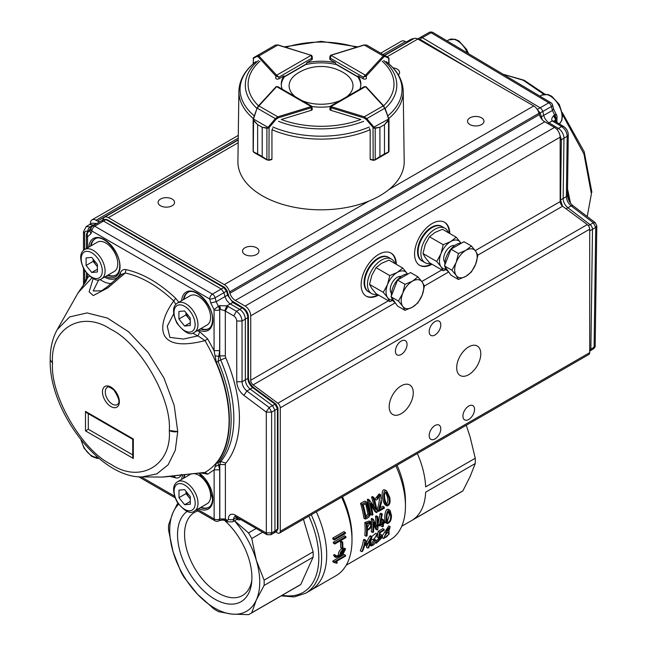 <?xml version="1.0" encoding="UTF-8"?>
<svg xmlns="http://www.w3.org/2000/svg" width="647" height="647" viewBox="0 0 647 647"><rect width="100%" height="100%" fill="white"/><g stroke="black" fill="none" stroke-linecap="round" stroke-linejoin="round"><path stroke-width="0.97" d="M345.579 555.328A79.565 45.937 60 0 1 345.441 556.161L335.68 561.798L337.216 562.227A79.565 45.937 60 0 1 336.998 563.254L334.232 562.575A79.565 45.937 -120 0 0 334.362 561.806L332.938 560.981L344.155 554.503L345.579 555.328L334.362 561.806M340.645 555.676C340.484 553.403 341.317 551.624 343.12 550.346L345.005 549.869L340.645 555.676M340.856 553.913L343.961 549.942M343.104 549.481C340.71 551.276 339.602 553.508 339.788 556.169L336.683 556.63L335.825 555.409L334.992 555.886L335.882 557.471L342.344 555.49L345.595 548.955L343.104 549.481L341.697 548.672L344.204 548.122L345.603 548.947M342.7 542.04A79.565 45.937 60 0 1 342.861 547.985L342.101 548.421A79.565 45.937 -120 0 0 341.94 542.477L340.524 541.668L341.284 541.224L342.7 542.04L341.94 542.477M345.854 536.606A79.565 45.937 60 0 1 345.951 537.584L334.822 544.006A79.565 45.937 -120 0 0 334.725 543.035L333.302 542.218L344.439 535.789L345.854 536.606L334.725 543.035M345.328 532.473A79.565 45.937 60 0 1 345.474 533.476L334.345 539.897A79.565 45.937 -120 0 0 334.2 538.902L332.768 538.069L343.897 531.648L345.328 532.473L334.2 538.902M334.345 539.897L332.914 539.072A77.575 44.789 -120 0 0 332.768 538.069M334.822 544.006L333.407 543.189A77.575 44.789 -120 0 0 333.302 542.218M342.101 548.421L340.694 547.605A77.575 44.789 -120 0 0 340.524 541.668M339.788 556.169L338.373 555.352C338.195 552.692 339.303 550.468 341.697 548.672M336.076 556.064L338.373 555.352M335.825 555.409L334.418 554.592L333.585 555.069L334.992 555.886M335.874 557.479L334.459 556.663L333.585 555.069M369.397 514.794L366.574 503.39L363.218 504.935A75.586 43.64 60 0 1 366.024 517.616L369.397 514.794L367.957 513.961L365.644 503.592M365.781 516.104L367.957 513.961M366.202 502.032L362.077 504.272L360.549 503.39L364.673 501.15L367.027 502.137L364.673 501.15M367.027 502.145L370.27 514.753C369.34 516.888 367.706 518.328 365.361 519.064A75.586 43.64 -120 0 0 362.077 504.272M370.852 524.531L370.06 522.784L367.092 523.86A75.586 43.64 60 0 1 367.326 529.359C369.486 528.639 370.658 527.03 370.852 524.531L369.445 523.722L369.251 522.711M367.294 527.758L369.445 523.722M366.202 523.342L370.699 521.797L371.669 524.078C371.394 527.208 369.947 529.278 367.326 530.297A75.586 43.64 60 0 1 367.059 535.797L366.242 536.266A75.586 43.64 -120 0 0 366.202 523.342L364.787 522.525L369.283 520.981M371.135 537.059L371.896 536.606A75.586 43.64 60 0 1 368.717 547.653L367.908 548.122A75.586 43.64 -120 0 0 370.674 539.331L367.019 545.526L366.485 545.833L365.353 542.412A75.586 43.64 60 0 1 362.587 551.195L361.778 551.656A75.586 43.64 -120 0 0 364.957 540.609L365.676 540.213L367.148 544.402L371.135 537.059L369.712 536.234L370.472 535.781L371.896 536.606M376.546 512.61L370.602 503.439A75.586 43.64 60 0 1 372.898 514.713L372.09 515.182A75.586 43.64 -120 0 0 368.798 500.39L369.445 500.05L375.842 509.456A75.586 43.64 -120 0 0 373.084 497.923L371.556 497.042L372.389 496.556L373.917 497.438A75.586 43.64 60 0 1 377.201 512.23L376.546 512.61L375.114 511.785L371.119 505.501M373.917 497.438L373.084 497.923M378.487 510.459C379.514 505.178 382.353 499.977 380.719 496.209L380.371 495.869C378.244 495.505 377.144 496.783 377.072 499.686L380.687 494.769L381.512 502.436L379.449 509.868L384.261 507.094A75.586 43.64 60 0 1 384.407 508.105L378.6 511.453L378.487 510.459L377.055 509.634C379.061 504.337 379.781 499.573 379.215 495.335M386.591 504.086C387.957 502.161 388.216 499.71 387.367 496.718L385.547 492.068M388.831 497.559C389.785 501.611 389.268 504.045 387.278 504.862C385.102 502.63 382.814 492.496 386.291 492.173L388.831 497.559M389.64 497.09L386.68 490.968C381.819 488.267 383.606 503.52 386.946 505.994C389.858 505.234 390.756 502.274 389.64 497.09M377.161 529.966L373.683 522.218A75.586 43.64 60 0 1 373.513 532.069L372.704 532.538A75.586 43.64 -120 0 0 372.656 519.614L373.295 519.258L377.177 527.216A75.586 43.64 -120 0 0 376.934 517.147L375.519 516.33L376.352 515.845L377.767 516.662A75.586 43.64 60 0 1 377.816 529.586L377.161 529.966L375.745 529.149L373.764 524.45M377.767 516.662L376.934 517.147M382.757 520.301L383.566 519.832A75.586 43.64 60 0 1 383.534 522.606L385.232 521.628A75.586 43.64 60 0 1 385.191 522.574L383.501 523.552A75.586 43.64 60 0 1 383.307 526.391L382.498 526.86A75.586 43.64 -120 0 0 382.692 524.021L379.36 525.938A75.586 43.64 -120 0 0 379.393 525.113L381.463 514.535L382.304 514.058L380.242 524.515L382.725 523.075A75.586 43.64 -120 0 0 382.757 520.301L381.382 519.509M387.327 521.636L389.268 515.206L388.669 511.405M390.675 516.023C390.707 519.59 389.777 521.781 387.877 522.598C386.429 520.9 386.251 511.898 389.462 511.389L390.675 516.023M391.484 515.562L390.02 510.321C386.113 508.178 384.973 521.781 387.343 523.609C390.06 522.792 391.443 520.115 391.484 515.562M370.82 545.097L370.788 545.567C372.429 546.092 374.225 544.685 376.182 541.345L375.77 540.019L374.112 539.169L376.748 534.94L376.95 535.457L377.743 534.996L377.371 534.026L373.359 539.994L375.017 540.819L371.823 545.162L371.572 544.661L370.82 545.097L369.922 544.58M369.785 544.984L371.168 545.906M379.643 532.133A75.586 43.64 -120 0 1 378.422 537.697L381.665 536.347L376.691 542.477A75.586 43.64 -120 0 1 376.376 543.213L382.547 537.139L382.377 535.392L379.457 536.428A75.586 43.64 60 0 0 380.315 532.505L384.132 530.297A75.586 43.64 60 0 0 384.278 529.456L379.643 532.133L378.22 531.308L382.846 528.631L384.278 529.456M386.542 530.669L388.289 528.001M389.729 528.834L386.712 531.866C386.299 529.893 387.229 528.47 389.51 527.596L389.729 528.834M384.553 536.274L387.367 532.586M388.718 533.896C387.602 536.169 386.219 537.406 384.569 537.625C384.399 535.368 385.725 533.605 388.532 532.335L388.718 533.896M389.243 533.977L388.742 531.438L390.149 526.682L386.138 532.707L383.703 538.579L389.243 533.977M388.831 531.333L389.203 531.543L388.742 531.438M384.9 531.963L388.726 525.857L390.157 526.682M382.466 535.449L384.819 532.052M378.422 537.697L376.966 536.856A73.596 42.492 -120 0 0 377.419 535.182M377.63 534.301A73.596 42.492 -120 0 0 378.22 531.308M376.279 540.973L380.323 536.622M376.691 542.477L375.899 542.016M376.376 543.213L375.486 542.704M379.902 534.576L380.962 534.576M376.95 535.457L376.117 534.972M373.756 538.902L375.778 540.01M385.927 522.792L385.232 521.7M385.208 521.644C383.978 518.514 385.046 507.41 388.604 509.504L388.782 509.626M385.232 521.628L383.566 520.964M383.566 519.832L382.159 519.023L381.39 519.468M382.725 523.075L381.318 522.258A73.596 42.492 -120 0 0 381.358 519.646M380.711 522.614L381.318 522.258M382.304 514.058L380.889 513.241L380.048 513.718L381.463 514.535M378.083 523.9L380.048 513.718M379.393 525.113L378.083 524.361M379.36 525.938L378.066 525.194M382.498 526.86L381.083 526.043A73.596 42.492 -120 0 0 381.18 524.887M375.834 524.232A73.596 42.492 -120 0 0 375.519 516.33M386.946 505.994L385.515 505.161C382.175 502.646 380.242 487.426 385.167 490.078L385.539 490.337M384.261 507.094L382.83 506.261L380.024 507.879M376.271 500.147L374.775 499.29L379.166 493.896L379.886 494.526M380.719 496.209L379.967 495.772M378.6 511.453L377.169 510.629L377.055 509.634M374.006 506.601A73.596 42.492 -120 0 0 371.556 497.042M401.738 526.27L461.303 491.882A67.628 39.046 -120 0 0 462.888 490.871L470.094 476.613L475.254 463.535A67.628 39.046 -120 0 0 475.254 458.238L470.094 436.838L466.261 425.257M417.331 453.515A67.628 39.046 60 0 1 425.645 486.884L475.254 458.238M475.254 463.535L425.645 492.181A67.628 39.046 60 0 1 413.279 519.517L462.888 490.871M397.072 465.209A67.628 39.046 60 0 1 405.451 501.255L405.451 506.124A73.596 42.492 60 0 1 390.206 539.816L346.202 565.219M395.883 465.897A73.596 42.492 60 0 1 405.451 506.124M341.64 497.211A77.575 44.789 60 0 1 352 540.237A77.575 44.789 60 0 1 335.93 575.749L305.554 593.283L294.175 596.914L281.138 595.895M342.441 496.75A73.596 42.492 60 0 1 352 536.986L352 540.237M316.326 511.826A77.575 44.789 60 0 1 310.617 590.363A77.575 44.789 60 0 0 316.326 511.826M334.232 562.575L332.809 561.75A77.575 44.789 -120 0 0 332.938 560.981M365.361 519.064L363.929 518.239A73.596 42.492 -120 0 0 360.549 503.39M372.09 515.182L370.658 514.357A73.596 42.492 -120 0 0 367.278 499.508L367.917 499.169L369.445 500.05M366.242 536.266L364.835 535.449A73.596 42.492 -120 0 0 364.787 522.525M372.704 532.538L371.289 531.721A73.596 42.492 -120 0 0 371.564 525.437M371.515 523.019A73.596 42.492 -120 0 0 371.241 518.797L371.879 518.441L373.295 519.258M367.908 548.122L366.388 547.241A73.596 42.492 -120 0 0 367.302 545.081M366.485 545.833L364.876 544.491M361.778 551.656L360.258 550.783A73.596 42.492 -120 0 0 363.533 539.784L364.253 539.388L365.676 540.213M366.461 542.267L369.712 536.234M370.812 544.216L373.829 540.245M371.904 539.153L371.507 538.741M371.782 536.541L375.947 533.201L377.379 534.026M371.572 544.661L370.173 543.852M364.957 540.609L363.533 539.784M372.656 519.614L371.241 518.797M368.798 500.39L367.278 499.508M337.216 562.227L336.076 561.564M251.837 580.391A47.975 27.7 60 0 1 242.471 595.523A47.975 27.7 60 0 1 205.503 582.672A47.975 27.7 60 0 1 184.565 534.39A47.975 27.7 60 0 1 194.496 512.432A47.975 27.7 60 0 1 197.917 510.952M224.428 520.293A52.593 30.369 60 0 1 251.918 577.617A52.593 30.369 60 0 1 251.634 582.745A52.593 30.369 60 0 1 199.147 586.15A52.593 30.369 60 0 1 187.282 511.324M303.443 519.266L313.124 551.842A67.628 39.046 -120 0 1 313.124 557.14L300.758 584.484A67.628 39.046 -120 0 1 299.173 585.486L250.163 613.785A67.628 39.046 60 0 1 248.505 614.65L231.95 614.108A63.649 36.75 60 0 1 197.497 594.221L214.052 609.045A67.628 39.046 60 0 0 218.646 611.69L231.95 614.108A63.649 36.75 60 0 0 256.309 600.044L264.113 585.438L313.124 557.14M234.416 520.786A63.649 36.75 60 0 1 256.309 560.27L264.113 580.141A67.628 39.046 60 0 1 264.113 585.438M234.529 520.722L248.505 532.902A67.628 39.046 60 0 1 251.748 538.522L256.309 560.27A63.649 36.75 60 0 1 256.309 600.044L251.748 612.774A67.628 39.046 60 0 1 250.163 613.785M173.137 552.028L180.95 571.899A67.628 39.046 60 0 0 184.193 577.52L197.497 594.221A63.649 36.75 60 0 1 173.137 552.028A63.649 36.75 60 0 1 173.137 512.254L168.584 524.984A67.628 39.046 60 0 0 168.584 530.281L173.137 552.028M177.771 503.123L173.137 512.254A63.649 36.75 60 0 1 178.596 504.296M251.748 612.774L300.758 584.484M251.748 538.522L262.658 532.222M248.505 532.902L256.163 528.478M264.113 580.141L313.124 551.842M555.838 115.117C556.582 114.171 556.177 114.115 554.616 114.956L552.441 110.443L551.438 106.504A3.979 1.415 -14.3 0 0 552.603 105.065A3.979 3.979 0 0 0 550.783 102.638A3.979 2.264 -59.2 0 0 548.818 102.816A3.979 2.337 60.1 0 1 550.435 104.353A3.979 2.337 60.1 0 1 551.438 106.504L542.752 111.494L543.755 115.425A7.958 4.569 -120 0 0 548.988 122.809L547.774 123.512M473.458 71.154L419.757 39.184L417.736 38.982L420.218 37.437A3.979 2.297 59.7 0 1 420.267 37.405A3.979 2.297 59.7 0 1 422.289 37.639L431.096 32.73A3.979 2.305 60.9 0 0 429.487 32.35A3.979 2.305 60.9 0 0 429.09 32.496A3.979 3.979 0 0 1 433.061 32.552A3.979 2.264 120.8 0 0 431.096 32.73L548.818 102.816L540.14 107.798A3.979 2.281 60 0 1 542.752 111.494L539.048 113.427M503.083 74.243L523.213 80.236L543.828 94.292M562.599 114.713L583.966 154.051L591.382 193.89L587.209 216.527M540.471 117.236L552.441 110.443L553.606 109.003L556.21 114.398A3.979 3.979 0 0 1 556.994 116.816A3.979 2.329 -179.2 0 1 555.87 118.409L554.705 121.118L552.312 120.9C551.268 119.687 551.656 118.013 553.484 115.87L554.552 114.996L555.781 118.466L555.733 121.765M560.156 200.149L563.149 198.492L563.966 138.232A7.958 4.561 -120 0 0 558.426 128.438L548.988 122.809L552.312 120.9L561.661 126.569L563.537 126.408L555.069 121.369L553.201 121.539M559.501 133.735L561.361 139.728L567.193 136.363C566.926 132.239 565.082 128.979 561.661 126.569L556.857 129.343M589.7 349.792L594.1 347.221L595.183 345.7C595.491 346.428 594.876 347.52 593.315 348.968L590.064 350.925A3.979 2.297 60.3 0 0 590.873 349.162L592.498 229.289A3.979 2.281 -120 0 0 590.129 224.663L593.356 222.794L571.115 205.875C568.147 203.336 566.562 200.246 566.376 196.615L563.149 198.492A7.958 4.561 -120 0 0 567.888 207.744L566.044 208.803M560.156 140.027L561.361 139.728L560.545 199.98L562.526 206.191M567.54 188.997L570.541 203.223M568.697 200.158L567.468 194.335M406.429 42.16L407.739 42.168M537.293 109.489L540.164 112.999L542.283 119.784M410.384 40.64A7.958 4.594 -120.3 0 0 408.136 40.898A7.958 4.594 -120.3 0 0 408.022 40.963L406.259 42.055M419.11 39.774L422.289 37.639L540.14 107.798L537.552 109.311L536.905 108.922M588.382 225.666L590.129 224.663L567.888 207.744L571.115 205.875L572.959 205.689C569.635 202.859 567.799 199.333 567.451 195.095L566.376 196.615L567.193 136.363L568.276 134.843L567.451 195.095M555.83 121.822L555.87 118.409A3.979 2.345 59.3 0 0 555.555 116.67A3.979 2.345 59.3 0 0 554.616 114.956L555.247 118.862L553.484 115.87M595.191 222.6L596.809 225.884L595.733 227.42L593.356 222.794L595.191 222.6L572.959 205.689M567.532 189.595L570.355 202.98M391.395 295.873A15.916 9.187 -60 0 1 402.62 275.493A15.916 9.187 -60 0 1 408.071 273.972M395.026 302.472L394.67 302.27A15.916 9.187 -60 0 1 391.645 297.66M404.965 310.334L412.471 307.163A15.916 9.187 -60 0 1 402.725 306.298L404.965 310.334L397.533 306.047L391.039 296.803L394.282 288.433L397.533 280.054L410.53 272.557L417.962 276.851L412.471 281.178A15.916 9.187 -60 0 1 422.216 282.052A15.916 9.187 -60 0 1 422.216 295.04L424.456 286.087L422.216 282.052L417.962 276.851M402.725 293.301A15.916 9.187 -60 0 1 412.471 281.178L404.965 284.348L402.725 293.301L398.471 301.098L402.725 306.298A15.916 9.187 -60 0 1 402.725 293.301M412.471 307.163A15.916 9.187 120 0 0 422.216 295.04L417.962 302.836L412.471 307.163M397.533 280.054L404.965 284.348M391.039 296.803L398.471 301.098M142.308 476.912L156.873 473.879L168.155 464.764L175.288 450.288L177.731 431.549L174.18 405.37L163.95 378.026L148.179 352.558L128.632 331.814L107.467 318.098L87.062 312.93L69.674 316.901L57.251 329.582C52.512 338.122 50.159 348.232 50.191 359.886C48.873 410.982 99.8 478.279 142.308 476.912M52.52 363.129C49.989 395.147 81.951 450.474 110.936 464.263C139.922 483.916 171.851 465.444 169.304 430.506C171.827 398.487 139.873 343.161 110.888 329.372C81.902 309.719 49.965 328.183 52.52 363.121L50.215 359.886M105.283 391.945A9.948 5.742 60 0 1 107.345 387.391C107.426 386.033 109.626 386.93 113.953 390.076C123.092 404.496 116.848 403.768 117.293 404.618A9.948 5.742 60 0 1 109.626 401.957A9.948 5.742 60 0 1 105.283 391.945M91.914 277.895L78.198 292.654M181.459 474.38C180.133 477.3 178.232 478.473 175.749 477.89L173.808 476.038C151.616 478.206 164.839 476.653 205.034 472.407L162.737 477.074L142.421 476.912M196.259 509.998L214.966 520.795A3.979 2.297 -60 0 1 214.141 518.967L214.125 469.835L216.373 463.333C233.704 443.543 233.688 402.102 216.333 362.296L214.068 350.634L219.648 350.666L218.039 361.438C235.484 401.439 235.5 443.082 218.079 462.977L219.697 469.859L214.125 469.835L207.784 474.162L205.034 472.407C220.748 463.26 228.771 445.937 229.111 420.421C228.755 394.5 220.708 367.9 204.978 340.621C153.768 353.763 156.995 323.621 173.736 300.952C157.577 285.82 141.418 276.504 125.259 273.002L107.839 287.875L93.265 295.558L89.116 291.862L93.168 278.566M185.115 474.558A20.882 12.058 -120 0 0 184.128 477.955M201.039 507.24A20.882 12.058 -120 0 0 209.046 507.208M188.091 292.347A20.882 12.058 -120 0 0 184.055 299.262M200.966 328.547A20.882 12.058 -120 0 0 208.973 328.514M95.263 238.8A20.882 12.058 -120 0 0 91.227 245.723M108.138 275.007A20.882 12.058 -120 0 0 116.145 274.975M224.76 287.494L223.805 287.559L106.003 219.608L94.729 226.207L212.467 294.118A3.979 2.256 59.8 0 1 214.068 295.639A3.979 2.256 59.8 0 1 215.103 297.782L226.45 291.215L223.805 287.559L221.274 288.999L223.919 292.662L224.97 296.601L216.163 301.72L218.371 306.225L214.06 309.662L210.736 302.917L216.163 301.72L215.103 297.782A3.979 1.375 165.1 0 1 209.685 298.971A3.979 2.297 -60 0 1 212.467 294.118L221.274 288.999L103.415 221.015L101.458 220.797L92.715 226.021A3.979 3.979 0 0 0 91.041 228.011L89.998 230.736L90.895 233.793L87.571 236.705A3.979 2.297 180 0 1 86.407 235.087L86.415 248.497M267.001 534.729L266.338 532.902L271.651 532.918L271.603 412.131L266.289 412.115L243.87 395.349C239.471 391.678 237.093 387.149 236.745 381.754L242.059 381.77L242.035 321.017L247.85 317.669C247.526 313.52 245.65 310.277 242.221 307.923L236.414 311.28L227.954 306.403L225.31 311.013L225.334 355.882A3.979 2.297 60 0 0 225.795 357.928A117.285 67.717 60 0 1 225.835 463.066A3.987 2.297 -120 0 0 225.374 464.578L219.802 464.554L220.716 461.521A113.314 65.42 -120 0 0 220.676 359.95L216.333 362.296M253.891 388.329L252.702 387.634L250.195 389.09C247.203 386.599 245.593 383.534 245.359 379.87L245.334 319.117C245.003 314.976 243.126 311.725 239.705 309.371L230.259 303.928L226.887 305.885L224.76 310.754L220.425 309.331L218.443 306.185L219.802 305.659L226.887 305.885L227.954 306.403M266.168 411.888L269.192 407.521L246.895 390.99L250.195 389.09L272.484 405.62L274.902 410.23L277.417 408.775L274.999 404.165L252.702 387.634C249.726 385.135 248.116 382.062 247.874 378.414L242.059 381.77C242.285 385.434 243.903 388.507 246.895 390.99L243.87 395.349M270.794 534.762L274.166 532.893L274.951 531.09L271.651 532.918L270.794 534.762L266.976 534.713L236.074 516.888A3.777 2.184 120 0 1 235.29 515.158L266.2 532.982M165.818 476.79L176.089 475.577M175.749 477.89L170.007 476.435M86.423 272.994L86.423 276.067L87.588 277.692L85.954 281.421L78.117 292.784M87.588 274.328L87.588 277.692L89.521 276.172M121.102 274.918L120.253 273.131C121.531 270.236 123.431 269.063 125.955 269.629L125.259 273.002L121.693 274.352L106.723 287.228L101.474 290.81L93.2 290.956L98.781 279.69M125.955 269.629C142.526 273.212 159.105 282.771 175.677 298.299L178.831 302.286M175.814 304.43L173.736 300.952L175.677 298.299M204.978 340.621L197.99 335.874L199.85 331.822L207.727 338.988L204.978 340.621M173.614 313.997L167.25 326.234L169.91 337.419L183.522 339.044L197.99 335.866A26.907 15.536 -120 0 1 192.814 333.003M207.727 338.988L214.076 350.634L214.06 309.662A3.979 2.297 -0 0 0 219.632 309.695A3.979 2.248 -119.3 0 0 219.293 307.948A3.979 2.248 -119.3 0 0 218.371 306.225L219.737 309.638L219.648 350.666M207.776 474.17L200.982 472.989M85.954 281.421L86.423 276.067M214.974 466.592L219.802 464.554L219.818 518.943L225.399 518.967L219.05 520.73M225.795 357.928L220.676 359.95L219.754 355.858L218.783 356.4L214.933 355.745M85.493 430.878L133.314 458.464L132.732 456.507L132.724 439.305L86.892 412.867L85.485 411.387L85.493 430.878L88.307 429.252L88.299 413.684M132.724 439.305L133.306 438.973L85.485 411.387M132.732 454.881L88.307 429.252M197.424 509.326L214.141 518.967A3.979 2.297 -0 0 0 219.721 518.999L219.697 469.859M92.715 226.021A3.979 2.289 -120.9 0 1 93.103 225.868A3.979 2.289 -120.9 0 1 94.729 226.207A3.979 2.297 120 0 0 91.947 231.06A3.979 2.944 -159 0 1 91.041 228.011M87.58 247.825L87.571 236.705C86.827 234.392 87.24 232.653 88.817 231.497L89.998 230.736M90.006 230.712L88.817 231.497A3.979 2.329 -121.1 0 0 88.332 231.675L88.332 231.675A3.979 2.329 -121.1 0 0 87.863 232.136M83.778 284.502L84.628 281.299L85.186 282.213M218.888 520.819L219.721 518.999A3.979 2.281 -118.6 0 1 218.888 520.819A3.979 2.281 -118.6 0 1 218.864 520.835A3.979 3.979 0 0 1 214.966 520.795M86.407 235.087A3.979 3.979 0 0 1 88.332 231.675L89.949 230.753M225.334 355.882L219.754 355.858L219.737 309.638L220.425 309.331L219.802 305.659M91.316 227.445L88.032 231.885L87.571 231.561C87.822 229.653 88.696 228.108 90.2 226.943L91.195 227.663M226.507 290.212L227.501 295.161L224.97 296.601L226.644 300.321L229.281 303.265L230.259 303.928L232.783 302.481L227.501 295.161L227.558 294.15M96.921 223.506L92.133 223.158L89.423 224.622L86.156 226.587L90.2 226.943L93.427 225.002L93.936 225.293M276.18 404.86L274.999 404.165L269.192 407.521L271.603 412.131L274.902 410.23L274.951 531.09L277.992 528.745L277.975 407.982L275.954 404.076L253.664 387.537C250.478 384.876 248.739 381.568 248.432 377.613L248.408 316.868C248.125 313.011 246.394 310.002 243.191 307.843L231.513 300.58L228.998 296.916L227.024 290.511L224.776 287.47L106.973 219.519L104.062 219.406M96.403 223.813L93.427 225.002L89.529 224.566M236.98 517.406A5.969 3.445 60 0 1 235.775 520.026A5.969 3.445 60 0 1 235.718 520.059L232.435 521.903L227.639 521.765A3.777 2.184 120 0 1 226.854 520.034L225.391 519.193L226.175 520.924L227.639 521.765M368.491 291.74A19.887 11.484 -60 0 1 368.208 291.587A19.887 11.484 -60 0 1 368.208 268.618A19.887 11.484 -60 0 1 388.095 257.134A19.887 11.484 -60 0 1 388.37 257.304M421.933 260.887A19.887 11.484 -60 0 1 421.65 260.725A19.887 11.484 -60 0 1 421.65 237.756A19.887 11.484 -60 0 1 441.545 226.272A19.887 11.484 -60 0 1 441.82 226.442M401.229 385.83A17.04 9.834 -60 0 1 409.745 384.989A17.04 9.834 -60 0 1 409.745 404.666A17.04 9.834 -60 0 1 392.705 414.501A17.04 9.834 -60 0 1 390.101 400.849A17.04 9.834 -60 0 1 401.229 385.83M469.948 117.851A8.225 4.747 180 0 1 478.909 116.816A8.225 4.747 180 0 1 483.988 121.207A8.225 4.747 180 0 1 475.763 125.955A8.225 4.747 180 0 1 467.546 121.207A8.225 4.747 180 0 1 469.948 117.851M393.028 67.83A8.225 4.747 180 0 1 399.595 72.48A8.225 4.747 180 0 1 398.39 74.955M160.513 199.058A8.225 4.747 180 0 1 169.474 198.022A8.225 4.747 180 0 1 174.553 202.414A8.225 4.747 180 0 1 166.328 207.161A8.225 4.747 180 0 1 158.103 202.414A8.225 4.747 180 0 1 160.513 199.058M244.922 247.785A8.225 4.747 180 0 1 253.883 246.758A8.225 4.747 180 0 1 258.962 251.141A8.225 4.747 180 0 1 250.737 255.888A8.225 4.747 180 0 1 242.52 251.141A8.225 4.747 180 0 1 244.922 247.785M419.45 265.189A24.861 14.355 120 0 0 431.428 263.895M449.18 233.155A24.861 14.355 120 0 0 444.311 222.139M431.994 264.227A24.861 14.355 -60 0 1 419.725 265.359A24.861 14.355 -60 0 1 414.581 253.98A24.861 14.355 -60 0 1 425.435 228.957A24.861 14.355 -60 0 1 444.594 222.293A24.861 14.355 -60 0 1 449.738 233.478M366 296.051A24.861 14.355 120 0 0 377.985 294.757M395.729 264.016A24.861 14.355 120 0 0 390.861 252.993M378.544 295.081A24.861 14.355 -60 0 1 366.283 296.213A24.861 14.355 -60 0 1 361.131 284.834A24.861 14.355 -60 0 1 371.985 259.811A24.861 14.355 -60 0 1 391.144 253.147A24.861 14.355 -60 0 1 396.296 264.34M395.26 302.812L253.131 384.876L277.854 403.227A3.979 2.297 60 0 1 280.264 407.836L280.264 531.3A3.979 2.297 60 0 1 279.439 533.12L588.875 354.467A3.979 2.297 -120 0 0 589.7 352.647L589.7 229.184A3.979 2.297 -120 0 0 587.29 224.574L562.567 206.223L477.866 255.128M279.439 533.12A3.979 2.297 60 0 1 277.458 532.926L275.727 531.923M468.743 346.857A17.04 9.834 -60 0 1 477.26 346.016A17.04 9.834 -60 0 1 477.26 365.684A17.04 9.834 -60 0 1 460.219 375.527A17.04 9.834 -60 0 1 457.607 361.867A17.04 9.834 -60 0 1 468.743 346.857M468.743 406.025A8.225 4.747 -60 0 1 472.852 405.62A8.225 4.747 -60 0 1 472.852 415.115A8.225 4.747 -60 0 1 464.627 419.863A8.225 4.747 -60 0 1 463.365 413.271A8.225 4.747 -60 0 1 468.743 406.025M434.986 321.575A8.225 4.747 -60 0 1 439.095 321.163A8.225 4.747 -60 0 1 439.095 330.657A8.225 4.747 -60 0 1 430.87 335.405A8.225 4.747 -60 0 1 429.616 328.822A8.225 4.747 -60 0 1 434.986 321.575M401.229 341.058A8.225 4.747 -60 0 1 405.337 340.654A8.225 4.747 -60 0 1 405.337 350.148A8.225 4.747 -60 0 1 397.112 354.896A8.225 4.747 -60 0 1 395.859 348.304A8.225 4.747 -60 0 1 401.229 341.058M434.986 425.516A8.225 4.747 -60 0 1 439.095 425.111A8.225 4.747 -60 0 1 439.095 434.606A8.225 4.747 -60 0 1 430.87 439.353A8.225 4.747 -60 0 1 429.616 432.762A8.225 4.747 -60 0 1 434.986 425.516M236.98 519.29A7.958 4.594 -120 0 0 240.635 519.517M253.131 384.876A3.979 2.297 60 0 1 250.721 380.266L250.721 315.809A7.958 4.594 -120 0 0 245.092 306.063L235.346 300.434A7.958 4.594 60 0 1 229.928 293.261L539.363 114.608L539.008 113.274A7.958 4.594 -120 0 0 533.718 105.946L417.825 39.03A7.958 4.594 -120 0 0 413.845 38.642L384.69 55.472M238.209 140.043L104.41 217.287A7.958 4.594 -120 0 1 108.389 217.683L224.283 284.599A7.958 4.594 -120 0 1 229.572 291.918L229.928 293.261M104.41 217.287A7.958 4.594 -120 0 0 103.108 218.904L102.719 219.834A7.958 4.594 60 0 1 102.558 220.198M99.743 221.824A7.958 4.594 60 0 1 97.43 221.056L238.217 139.776M238.274 135.401L92.02 219.843A7.958 4.594 -120 0 1 95.999 220.231L97.43 221.056M92.02 219.843A7.958 4.594 -120 0 0 90.378 223.522L90.378 224.105M407.1 42.54A7.958 4.594 60 0 1 406.866 42.411L405.434 41.586A7.958 4.594 -120 0 0 401.455 41.19L380.703 53.175M475.254 250.632L560.156 201.613L560.156 137.156A7.958 4.594 -120 0 0 554.528 127.41L544.782 121.79A7.958 4.594 60 0 1 539.363 114.608M560.156 201.613A3.979 2.297 -120 0 0 562.567 206.223M544.782 121.79L235.346 300.434M448.476 271.619L448.112 271.408A15.916 9.187 -60 0 1 445.087 266.807M444.845 265.011A15.916 9.187 -60 0 1 450.021 250.163A15.916 9.187 -60 0 1 461.521 243.118M458.416 279.48L450.983 275.185L444.481 265.941L450.983 249.2L463.972 241.695L471.404 245.989L465.913 250.324A15.916 9.187 -60 0 1 475.658 251.19A15.916 9.187 -60 0 1 475.658 264.186A15.916 9.187 -60 0 1 465.913 276.309A15.916 9.187 -60 0 1 456.175 275.436A15.916 9.187 -60 0 1 456.175 262.447L451.921 270.236L456.175 275.436L458.416 279.48L465.913 276.309L471.404 271.975L475.658 264.186L477.907 255.233L475.658 251.19L471.404 245.989M465.913 250.324A15.916 9.187 120 0 0 456.175 262.447L458.416 253.495L465.913 250.324M450.983 249.2L458.416 253.495M444.481 265.941L451.921 270.236M394.888 263.531A19.887 11.484 120 0 0 391.467 259.083A19.887 11.484 120 0 0 371.58 270.567A19.887 11.484 120 0 0 371.58 293.536A19.887 11.484 120 0 0 377.144 294.272M391.467 259.083L388.661 257.457A19.887 11.484 120 0 0 368.766 268.942A19.887 11.484 120 0 0 368.766 291.91L371.58 293.536M448.339 232.669A19.887 11.484 120 0 0 444.918 228.221A19.887 11.484 120 0 0 425.03 239.705A19.887 11.484 120 0 0 425.03 262.674A19.887 11.484 120 0 0 430.587 263.41M444.918 228.221L442.103 226.596A19.887 11.484 120 0 0 422.216 238.08A19.887 11.484 120 0 0 422.216 261.048L425.03 262.674M401.229 276.406A9.948 5.742 120 0 0 392.308 282.529A9.948 5.742 120 0 0 391.459 293.317M407.448 273.964A15.916 9.187 120 0 0 407.02 273.277A15.916 9.187 120 0 0 397.274 272.411A15.916 9.187 120 0 0 387.537 284.534A15.916 9.187 120 0 0 387.537 297.523A15.916 9.187 120 0 0 392.454 299.925M392.802 300.499L389.777 301.567L376.036 293.633L371.782 288.433L369.534 284.389L371.782 275.436L376.036 267.648L381.528 263.313L389.025 260.143L402.766 268.076L407.02 273.277M389.777 301.567L387.537 297.523L383.283 292.323L387.537 284.534L389.777 275.582L397.274 272.411L402.766 268.076M369.534 284.389L383.283 292.323M376.036 267.648L389.777 275.582M454.671 245.545A9.948 5.742 120 0 0 445.751 251.675A9.948 5.742 120 0 0 444.91 262.464M460.89 243.11A15.916 9.187 120 0 0 460.47 242.423A15.916 9.187 120 0 0 450.724 241.549A15.916 9.187 120 0 0 440.979 253.673A15.916 9.187 120 0 0 440.979 266.669A15.916 9.187 120 0 0 445.904 269.071M446.252 269.645L443.227 270.705L429.479 262.771L425.225 257.571L422.984 253.535L425.225 244.582L429.479 236.786L434.97 232.459L442.475 229.289L456.216 237.223L460.47 242.423M443.227 270.705L440.979 266.669L436.725 261.469L440.979 253.673L443.227 244.72L450.724 241.549L456.216 237.223M422.984 253.535L436.725 261.469M429.479 236.786L443.227 244.72M275.759 78.513A1.99 1.148 0 0 0 278.922 78.788L283.968 75.877A39.782 22.968 0 0 0 281.275 84.183A39.782 22.968 0 0 0 282.229 89.189M329.833 109.206A1.99 1.148 0 0 0 329.816 109.319A1.99 1.148 0 0 0 330.876 110.338L360.832 119.485A72.941 42.112 180 0 1 281.283 119.485L311.231 110.338A1.99 1.148 0 0 0 312.291 109.319A1.99 1.148 0 0 0 312.283 109.206M386.316 61.691C397.169 70.183 402.798 80.05 403.218 91.3L404.197 161.426A83.148 48.007 180 0 1 321.058 209.822A83.148 48.007 180 0 1 237.91 161.426L238.889 91.3A82.169 47.441 180 0 0 253.309 118.522M370.796 159.599A82.581 47.676 180 0 1 370.399 159.769L370.391 159.162M271.319 159.599A82.581 47.676 180 0 0 271.716 159.769L271.716 159.162M312.153 106.569A39.782 22.968 0 0 0 329.954 106.569M306.67 62.767L306.67 64.393A39.782 22.968 0 0 1 335.445 64.393L335.445 62.767A39.782 22.968 0 0 0 306.67 62.767L311.708 59.856A1.99 1.148 0 0 0 312.291 59.047A1.99 1.148 0 0 0 312.283 58.934M335.445 62.767L330.399 59.856A1.99 1.148 0 0 1 329.816 59.047A1.99 1.148 0 0 1 329.833 58.934M359.878 89.189A39.782 22.968 0 0 0 360.84 84.183A39.782 22.968 0 0 0 358.147 75.877L363.185 78.788A1.99 1.148 0 0 0 366.356 78.513M281.299 84.992A39.782 22.968 0 0 1 283.968 77.494L283.968 75.877M360.816 84.992A39.782 22.968 0 0 0 358.147 77.494L358.147 75.877M311.215 55.278L311.539 55.278A0.793 0.461 120 0 1 311.7 55.642L312.283 56.734L311.7 58.238L311.134 55.319L276.681 75.206L278.93 77.155L276.123 76.184A1.99 1.148 180 0 1 275.768 75.909L275.768 78.522M278.17 45.161L275.331 45.128L257.393 55.488A0.793 0.736 60 0 0 257.094 56.394L253.155 58.473A0.793 0.784 60 0 1 253.543 57.712L253.664 57.64A0.793 0.736 60 0 0 253.357 58.545L253.357 63.697M253.131 63.899L253.543 57.712L257.393 55.488L258.897 55.965A0.793 0.574 137.4 0 0 258.193 56.831L257.094 56.394M312.283 109.432L311.886 106.31L277.927 86.706L276.681 86.658L311.7 106.876L311.7 107.523A1.99 1.148 180 0 1 311.231 107.725L311.231 110.338M253.567 151.94A0.793 0.542 121.2 0 0 253.77 152.328L257.643 153.897A0.793 0.461 0 0 0 257.643 153.897L257.619 124.653L257.643 153.897L253.567 151.94L253.284 150.977L253.567 120.609L253.155 119.21L253.664 118.538L253.705 120.261L257.643 124.669L253.567 120.609A0.793 0.412 -46.2 0 1 253.705 120.261M253.389 118.482L257.045 108.243L253.131 119.501L253.543 119.048L267.939 127.362L268.456 128.049L266.912 128.308L262.213 127.305L266.928 127.896L268.319 126.998L269.087 127.637L268.456 128.049M268.869 160.327L266.249 159.542L262.189 156.525L266.912 159.639L268.934 160.011A1.99 1.148 0 0 0 269.087 159.971L271.942 159.097L271.942 130.233L272.694 128.397M258.193 106.334A0.793 0.574 42.6 0 1 258.897 105.906L257.393 108.284L275.331 118.636L277.806 116.816L278.186 117.875L276.107 119.274L269.087 127.637L268.95 160.327L271.716 159.477M253.131 119.509L253.131 151.374L253.77 152.328A0.793 0.542 121.2 0 0 253.834 152.36M275.768 87.256A0.793 0.574 42.6 0 1 275.889 86.933L258.315 106.011L257.045 108.243L253.664 118.538M266.928 127.896A0.793 0.485 105.2 0 0 266.912 128.308L266.912 159.639L268.934 160.011M268.319 126.998L275.331 118.636L276.107 119.274M388.75 63.697L388.75 58.545A0.793 0.736 -60 0 0 388.451 57.64L388.572 57.712A0.793 0.784 -60 0 1 388.96 58.473L385.022 56.394L383.914 56.831L366.339 75.909A1.99 1.148 180 0 1 365.992 76.184L363.177 77.155L365.434 75.206L330.973 55.319L330.415 58.238L329.833 56.734L330.415 55.642M383.914 56.831A0.793 0.574 -137.4 0 0 383.21 55.965L384.714 55.488L366.776 45.128L363.938 45.161M384.714 55.488L388.451 57.64L384.714 55.488A0.793 0.736 -60 0 1 385.022 56.394M373.651 128.049L374.176 127.362L375.187 127.896L379.926 127.289L375.203 128.308L373.651 128.049L366.008 119.274L363.929 117.875L330.884 107.725A1.99 1.148 180 0 1 330.415 107.523L330.415 106.876L365.434 86.658L364.188 86.706L330.229 106.31L329.833 109.432M369.421 128.397L370.173 130.233L370.173 159.097L373.028 159.971A1.99 1.148 0 0 0 373.173 160.011L375.203 159.639L379.902 156.534L375.123 159.955M370.399 159.477L373.165 160.327L373.028 127.637L388.572 119.048L388.451 118.538L388.96 119.21L388.548 120.609L384.488 124.653L388.96 119.177L388.984 151.366L388.337 152.328A0.793 0.542 -121.2 0 0 388.548 151.94L388.823 150.977L388.548 151.94L384.488 153.889L384.472 124.669L384.488 153.889A0.793 0.461 0 0 0 384.488 153.889L387.707 152.708L375.058 159.995L373.295 160.359L375.203 159.639L375.203 128.308A0.793 0.485 -105.2 0 0 375.187 127.896M363.929 117.875L364.301 116.816L366.776 118.636L384.714 108.284L383.21 105.906A0.793 0.574 -42.6 0 1 383.792 106.011L388.726 118.482M366.008 119.274L366.776 118.636L373.796 126.998M388.273 152.36A0.793 0.542 -121.2 0 0 388.329 152.336L387.707 152.708M388.41 120.261A0.793 0.412 46.2 0 1 388.548 120.609L388.548 151.94M388.451 118.538L385.062 108.243L388.984 119.509M346.679 96.815A31.938 18.439 0 0 0 344.98 73.588A43.761 43.761 0 0 0 297.127 73.596A31.938 18.439 0 0 0 295.428 96.815M301.995 100.6A31.938 18.439 0 0 0 340.12 100.6M93.297 259.342A7.999 4.618 -120 0 0 95.958 264.906A7.999 4.618 -120 0 0 97.398 266.418M101.603 278.776L114.268 271.465A16.911 9.762 -120 0 0 117.77 263.717A16.911 9.762 -120 0 0 110.386 246.709A16.911 9.762 -120 0 0 97.357 242.18L84.7 249.491A16.911 9.762 60 0 1 97.729 254.012A16.911 9.762 60 0 1 105.105 271.028A16.911 9.762 60 0 1 101.603 278.776C97.471 282.262 91.607 279.172 84.013 269.508C79.403 259.253 79.63 252.581 84.7 249.491M91.745 257.401L97.398 264.437L97.406 271.975L91.753 272.484L86.091 265.448L86.091 257.91L91.745 257.401M97.398 269.217L91.753 272.484M97.398 266.701L93.128 261.388L86.091 265.448M93.128 259.123L93.128 261.388M186.134 312.881A7.999 4.618 -120 0 0 188.787 318.453A7.999 4.618 -120 0 0 190.226 319.966M194.44 332.315L207.097 325.012A16.911 9.762 -120 0 0 210.598 317.265A16.911 9.762 -120 0 0 203.215 300.248A16.911 9.762 -120 0 0 190.186 295.728L177.529 303.031A16.911 9.762 60 0 1 190.558 307.56A16.911 9.762 60 0 1 197.942 324.576A16.911 9.762 60 0 1 194.44 332.315C190.299 335.809 184.435 332.72 176.849 323.055C172.231 312.8 172.458 306.128 177.529 303.031M184.573 310.948L190.226 317.976L190.234 325.522L184.581 326.031L178.928 318.995L178.92 311.458L184.573 310.948M190.234 322.764L184.581 326.031M190.234 320.249L185.956 314.935L178.928 318.995M185.956 312.663L185.956 314.935M186.207 491.574A7.999 4.618 -120 0 0 188.859 497.147A7.999 4.618 -120 0 0 190.299 498.659M194.512 511.009C190.372 514.502 184.508 511.413 176.914 501.748C172.304 491.494 172.531 484.821 177.601 481.724A16.911 9.762 60 0 1 190.63 486.253A16.911 9.762 60 0 1 198.006 503.269A16.911 9.762 60 0 1 194.512 511.009L207.169 503.706A16.911 9.762 -120 0 0 210.671 495.958A16.911 9.762 -120 0 0 193.914 473.644M191.504 473.887A16.911 9.762 -120 0 0 190.258 474.421L177.601 481.724M184.646 489.642L190.299 496.67L190.307 504.215L184.654 504.725L178.993 497.689L178.993 490.151L184.646 489.642M190.299 501.457L184.654 504.725M190.299 498.942L186.029 493.629L178.993 497.689M186.029 491.356L186.029 493.629M311.264 514.753A77.575 44.789 60 0 1 305.554 593.283M308.845 516.144A75.586 43.64 60 0 1 282.294 595.232M591.382 193.89L587.233 216.543M589.7 229.45L589.902 230.785L595.733 227.42L594.1 347.221L593.315 348.968M589.7 245.399L589.7 230.874M413.587 38.788L411.46 39.055L408.136 40.898M177.731 431.549A7.958 4.594 180 0 1 169.304 430.506L177.731 431.549M102.469 391.945A11.937 6.891 -120 0 0 110.912 406.567A11.937 6.891 -120 0 0 119.347 401.682A11.937 6.891 -120 0 0 110.904 387.068A11.937 6.891 -120 0 0 102.469 391.945M198.645 508.623A22.103 12.762 -120 0 0 212.92 499.638A22.103 12.762 -120 0 0 199.316 473.135M198.839 473.183L208.835 484.805L212.572 499.104C212.313 503.253 211.051 506.011 208.771 507.394A20.906 12.075 60 0 1 200.433 507.596M183.53 478.311A20.906 12.075 60 0 1 184.646 474.607M182.794 474.809A22.103 12.762 -120 0 0 181.734 479.338M198.572 329.93A22.103 12.762 -120 0 0 212.847 320.944A22.103 12.762 -120 0 0 198.225 293.746A22.103 12.762 -120 0 0 181.661 300.645M183.457 299.61A20.906 12.075 60 0 1 187.8 292.493C195.257 286.661 213.955 306.112 212.499 320.411C212.24 324.559 210.979 327.317 208.706 328.7A20.906 12.075 60 0 1 200.36 328.894M105.744 276.382A22.103 12.762 -120 0 0 120.019 267.397A22.103 12.762 -120 0 0 105.396 240.199A22.103 12.762 -120 0 0 88.833 247.097M90.62 246.07A20.906 12.075 60 0 1 94.972 238.945C102.428 233.114 121.118 252.565 119.671 266.863C119.412 271.012 118.15 273.77 115.87 275.153A20.906 12.075 60 0 1 107.531 275.355M274.166 532.893L276.69 531.333L277.466 529.537L277.417 408.775L277.943 407.982M133.314 458.464L133.306 438.973M174.431 496.063L141.192 476.888M120.253 273.131A23.729 13.7 60 0 1 104.539 277.078M199.85 331.822A23.729 13.7 60 0 1 197.367 330.625M90.895 233.793L91.947 231.06L209.685 298.971L210.736 302.917M77.486 293.9L83.107 285.497M99.986 279.455A26.907 15.536 -120 0 0 111.543 283.443M225.835 463.066L220.716 461.521L216.373 463.333M84.62 270.503L84.628 281.299A117.212 67.668 60 0 1 86.083 279.326M225.374 464.578L225.399 518.967M84.611 249.54L84.603 233.26C84.781 231.286 85.768 230.72 87.571 231.561L87.571 232.273M236.745 381.754L236.721 321.009A4.173 2.41 -120 0 0 233.769 315.89L224.76 310.754M84.603 233.26L83.495 231.707L83.503 250.357M236.891 517.357L233.68 519.177A3.777 2.184 180 0 1 228.367 519.161A2.143 1.237 60 0 1 226.854 520.034M228.367 519.161A9.794 5.653 60 0 1 235.29 515.158M266.338 532.902L266.289 412.115M233.769 315.89L236.414 311.28C239.811 313.641 241.687 316.893 242.035 321.017L236.721 321.009M232.435 521.903A5.92 3.421 60 0 0 233.68 519.177A6.017 3.47 60 0 1 234.877 516.452M233.745 302.424L232.783 302.481L242.221 307.923L243.175 307.867M248.375 316.868L247.85 317.669L247.874 378.414L248.399 377.613M238.306 518.49A5.904 3.405 -120 0 0 238.549 518.32L235.775 520.026M280.264 531.3L589.7 352.647M95.999 220.231L238.242 138.118M383.032 54.518L405.434 41.586M384.464 55.343L406.866 42.411M108.389 217.683L238.177 142.752M387.019 56.823L417.825 39.03M224.283 284.599L369.073 201.007M388.936 189.539L533.718 105.946M229.572 291.918L539.008 113.274M245.092 306.063L554.528 127.41M250.721 315.809L560.156 137.156M250.721 380.266L388.402 300.774M421.812 281.485L441.852 269.912M277.854 403.227L587.29 224.574M448.711 271.958L424.416 285.982M589.7 229.184L280.264 407.836M330.399 110.127L330.399 108.51M383.695 60.535A75.756 43.737 180 0 1 385.143 108.453M363.663 121.296A75.756 43.737 180 0 1 278.453 121.296M256.972 108.453A75.756 43.737 180 0 1 258.412 60.535M254.271 115.878A81.004 46.77 180 0 1 255.961 61.578M369.267 126.998A81.004 46.77 180 0 1 272.84 126.998M386.146 61.578A81.004 46.77 180 0 1 387.844 115.878M403.218 91.3A82.169 47.441 180 0 1 388.807 118.522M370.1 129.74A82.169 47.441 180 0 1 272.007 129.74M258.485 105.825A72.941 42.112 180 0 1 259.908 61.222M285.796 47.32A72.941 42.112 180 0 1 356.319 47.32M382.199 61.222A72.941 42.112 180 0 1 383.631 105.825M311.708 110.127L311.708 108.51M278.93 78.78L278.93 77.155L311.7 58.238L311.7 59.864M283.968 76.847L306.67 63.746M312.283 59.152L312.283 56.734L311.539 55.278A0.793 0.461 120 0 0 311.134 55.319A1.197 0.687 0 0 0 310.851 55.197L277.806 45.047L258.897 55.965L276.471 75.044A0.793 0.574 137.4 0 0 275.768 75.909L258.193 56.831M276.471 75.044A1.197 0.687 0 0 0 276.681 75.206A0.793 0.461 120 0 0 276.123 76.184M253.664 57.64L257.393 55.488M275.331 45.128L278.04 44.934L310.851 55.197M262.213 127.305L262.213 156.534L262.189 127.289A0.793 0.461 0 0 0 262.213 127.305L257.643 124.669A0.793 0.461 0 0 0 257.643 124.669M276.148 86.795A0.793 0.461 60 0 1 276.681 86.658A1.197 0.687 0 0 0 276.471 86.827L258.897 105.906L277.806 116.816L310.851 106.674L311.231 107.725L278.186 117.875M310.851 106.674A1.197 0.687 0 0 0 311.134 106.553A0.793 0.461 60 0 1 311.7 107.523M257.643 153.897L262.189 156.525A0.793 0.461 0 0 0 262.213 156.534M277.927 86.706L275.889 86.933A0.793 0.574 42.6 0 1 276.471 86.827M330.415 59.864L330.415 58.238L363.177 77.155L363.177 78.78M365.992 76.184A0.793 0.461 -120 0 0 365.434 75.206A1.197 0.687 0 0 0 365.636 75.044A0.793 0.574 -137.4 0 1 366.339 75.909L366.339 78.522M335.445 63.746L358.147 76.847M365.636 75.044L383.21 55.965L364.301 45.047L331.256 55.197A1.197 0.687 0 0 0 330.973 55.319A0.793 0.461 -120 0 0 330.577 55.278L329.833 56.734L329.833 59.152M330.415 107.523A0.793 0.461 -60 0 1 330.973 106.553A1.197 0.687 0 0 0 331.256 106.674L330.884 110.338M379.902 127.305A0.793 0.461 0 0 0 379.926 127.289L379.926 156.525L379.902 127.305L384.472 124.669A0.793 0.461 0 0 0 384.488 124.653M331.256 106.674L364.301 116.816L383.21 105.906L365.636 86.827A1.197 0.687 0 0 0 365.434 86.658A0.793 0.461 -60 0 1 365.967 86.795M379.902 156.534A0.793 0.461 0 0 0 379.926 156.525L384.472 153.897M365.636 86.827A0.793 0.574 -42.6 0 1 366.226 86.933L383.8 106.011M102.299 271.028A14.921 8.613 -120 0 0 86.472 251.351A14.921 8.613 -120 0 0 86.48 272.452A14.921 8.613 -120 0 0 102.299 271.028M195.127 324.576A14.921 8.613 -120 0 0 179.3 304.891A14.921 8.613 -120 0 0 179.308 325.999A14.921 8.613 -120 0 0 195.127 324.576M81.579 440.639A14.921 8.613 -120 0 0 97.568 457.17M195.2 503.269A14.921 8.613 -120 0 0 179.373 483.592A14.921 8.613 -120 0 0 179.381 504.692A14.921 8.613 -120 0 0 195.2 503.269M559.291 123.884A16.911 9.762 -120 0 0 558.159 104.199A16.911 9.762 -120 0 0 541.644 95.109L547.977 94.511L551.762 96.257L559.323 104.531L562.615 114.988L561.725 120.698L559.307 123.892M467.409 52.997A16.911 9.762 -120 0 0 448.824 39.847L455.156 39.257L458.941 40.996L466.503 49.269L468.533 53.669M386.138 532.716L384.674 531.874M383.703 538.571L382.191 537.697M382.377 535.392L380.913 534.551M385.927 522.8L387.343 523.617M388.596 509.521L390.012 510.337M385.143 490.111L386.671 490.992M380.687 494.769L379.166 493.896M373.351 540.019L371.896 539.177M371.135 545.955L369.623 545.081M370.707 521.789L369.291 520.972M503.059 74.227L524.135 80.244L544.911 94.155M562.348 112.667L584.225 151.819L591.892 192.296M414.315 38.424L411.46 39.055M429.09 32.496L420.275 37.405M433.061 32.552L550.783 102.638M568.276 134.835C568.171 131.414 566.586 128.599 563.521 126.4M596.809 225.892L595.183 345.7M552.603 105.065L553.606 109.003M556.994 116.816L556.913 122.469M364.56 278L365.126 278.323M374.508 260.773L375.074 261.097M57.607 328.967L78.182 292.67M106.973 219.519L104.054 219.39L101.466 220.797M174.714 476.119L174.148 476.071M83.512 284.826L85.727 280.798M138.579 476.734L174.997 497.737M226.175 520.924C224.323 519.953 221.978 519.873 219.147 520.698L218.864 520.835M83.512 268.602L83.52 285.003M234.95 516.403L236.074 516.888M92.149 223.158L97.001 223.514M276.69 531.333L278.024 528.745M83.495 231.723L86.164 226.587M418.011 247.138L418.577 247.469M427.958 229.911L428.516 230.243M255.8 61.691C244.946 70.183 239.309 80.05 238.889 91.3M284.308 46.859L321.058 41.335L357.799 46.859M283.968 77.114L306.67 64.013M254.408 152.708L267.025 159.979M388.451 57.64L388.984 58.416L388.984 63.899M330.577 55.278L364.067 44.934L366.776 45.128M335.445 64.013L358.147 77.114M366.226 86.933L364.188 86.706M98.983 458.367L96.896 458.367L91.502 456.281L84.086 448.201L80.972 439.887M539.865 96.136L541.644 95.109M447.045 40.882L448.824 39.847"/></g></svg>
